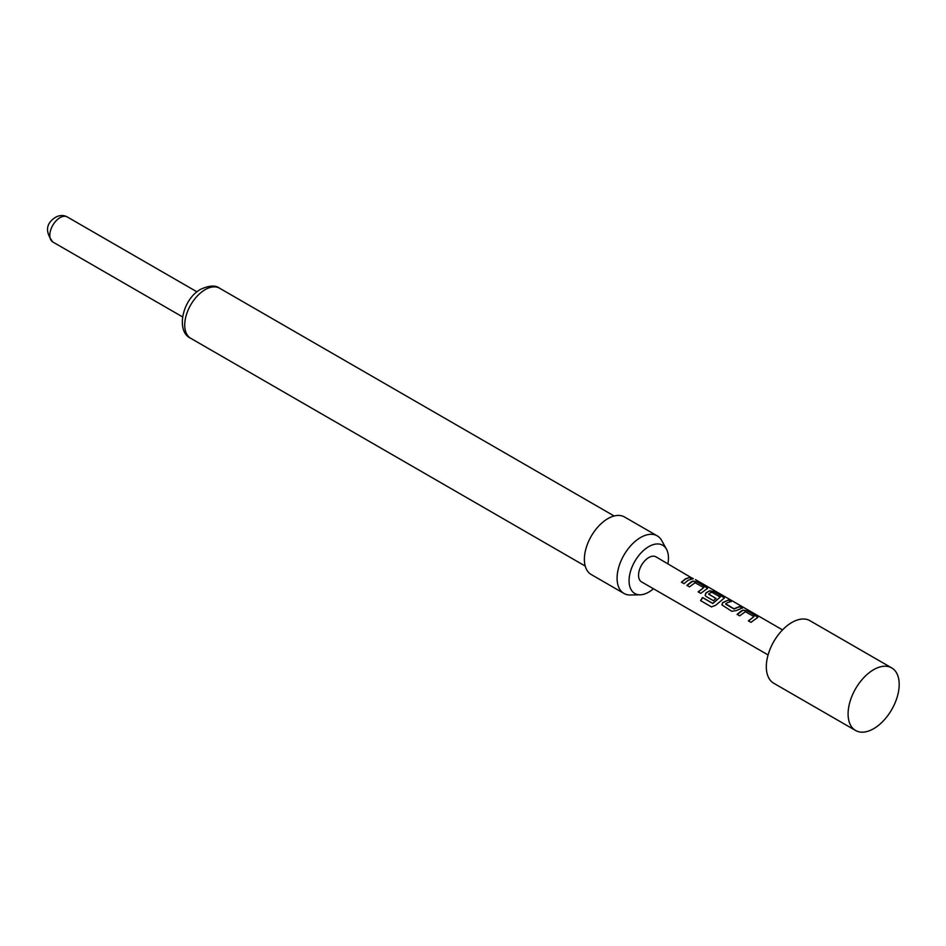 <?xml version="1.0" encoding="UTF-8"?>
<svg xmlns="http://www.w3.org/2000/svg" width="946" height="946" viewBox="0 0 946 946"><rect width="100%" height="100%" fill="white"/><g stroke="black" fill="none" stroke-linecap="round" stroke-linejoin="round"><path stroke-width="1.42" d="M695.44 579.626L782.531 629.906M748.463 621.037L753.986 616.567L745.318 611.731L739.701 615.858L737.123 614.368L741.262 610.962L743.095 610.111L747.789 610.986L757.864 617.324L750.947 622.35L748.381 620.86L753.986 616.567M737.206 614.533L743.095 610.111M725.641 603.749L733.978 608.786L739.89 606.421L742.468 607.911L736.556 610.501L731.802 611.293L721.869 604.884L722.732 602.519L728.645 599.93L731.223 601.42L727.096 602.791L725.677 604.187L734.013 608.999L739.807 606.682L742.385 608.172M721.904 604.955L722.768 602.732L728.645 599.93M711.569 606.942L700.75 600.698L702.642 597.624L712.835 603.513L720.225 597.068L711.9 592.267L710.079 592.965L708.625 594.147L715.945 598.38L713.426 600.686L706.047 596.429L705.137 595.211L705.988 592.858L709.606 590.777L714.313 591.652L724.376 597.99L715.614 605.322L711.416 606.883L700.596 600.627L702.523 597.494L712.716 603.382L720.225 597.068M705.172 595.294L706.023 593.071L709.606 590.777M708.625 593.922L715.98 598.593M698.231 592.03L703.765 587.572L695.085 582.736L689.48 586.863L686.902 585.373L691.041 581.967L692.862 581.104L697.569 581.979L707.632 588.329L700.726 593.355L698.148 591.865L703.765 587.572M686.985 585.539L692.862 581.104M681.487 582.369L685.543 579.035L689.669 577.427L692.247 578.905L688.12 580.288L683.982 583.682L681.404 582.204L685.543 578.798L689.669 577.427M873.643 728.704A36.137 20.859 -60 0 1 855.574 730.489A36.137 20.859 -60 0 1 848.089 713.946A36.137 20.859 -60 0 1 873.643 669.685L873.643 669.685A36.137 20.859 -60 0 1 891.711 667.9A36.137 20.859 -60 0 1 897.246 696.859A36.137 20.859 -60 0 1 873.643 728.704M855.574 730.489L773.793 683.284A36.137 20.859 -60 0 1 768.258 654.325A36.137 20.859 -60 0 1 791.861 622.48A36.137 20.859 -60 0 1 809.93 620.694L891.711 667.9M667.9 563.721A27.86 16.082 120 0 0 666.504 549.248L661.762 540.627A33.252 19.192 120 0 0 657.21 535.85L624.502 516.977A33.252 19.192 120 0 0 607.888 518.621A33.252 19.192 120 0 0 586.165 547.911A33.252 19.192 120 0 0 591.262 574.553L623.97 593.438A33.252 19.192 120 0 0 630.379 594.999L640.217 594.798A27.86 16.082 120 0 0 648.767 592.113A27.86 16.082 120 0 0 653.45 588.767M657.21 535.85A33.252 19.192 120 0 0 640.596 537.505A33.252 19.192 120 0 0 618.873 566.796A33.252 19.192 120 0 0 623.97 593.438M666.504 549.248A27.86 16.082 120 0 0 648.767 546.622A27.86 16.082 120 0 0 629.563 575.393A27.86 16.082 120 0 0 640.217 594.798M692.188 578.207L655.992 556.851A14.45 8.348 120 0 0 648.767 557.572A14.45 8.348 120 0 0 639.319 570.308A14.45 8.348 120 0 0 641.542 581.885L768.081 654.939M689.587 577.687L692.165 579.177M691.692 577.852L693.383 578.763M692.827 581.364L697.569 581.979M697.486 582.251L706.579 587.182M706.496 587.454L707.561 588.459M709.571 591.025L714.23 591.912L723.323 596.855M723.241 597.115L724.305 598.132M728.562 600.19L731.14 601.68M743.048 610.359L747.789 610.986M747.707 611.246L756.812 616.189M756.729 616.449L757.793 617.466M67.249 216.941A14.45 8.348 120 0 0 60.012 217.651A14.45 8.348 120 0 0 50.576 230.398A14.45 8.348 120 0 0 52.787 241.975C44.923 231.64 45.881 223.386 55.684 217.225C59.775 215.038 63.63 214.943 67.249 216.941L196.993 291.853M205.164 289.653A28.912 16.697 120 0 0 186.279 315.124A28.912 16.697 120 0 0 190.702 338.29C175.424 331.549 182.424 298.995 200.824 289.216C209.314 285.408 215.582 285.077 219.614 288.223A28.912 16.697 120 0 0 205.164 289.653M190.702 338.29L585.219 566.063M219.614 288.223L614.131 515.984M182.543 316.886L52.787 241.975"/></g></svg>

